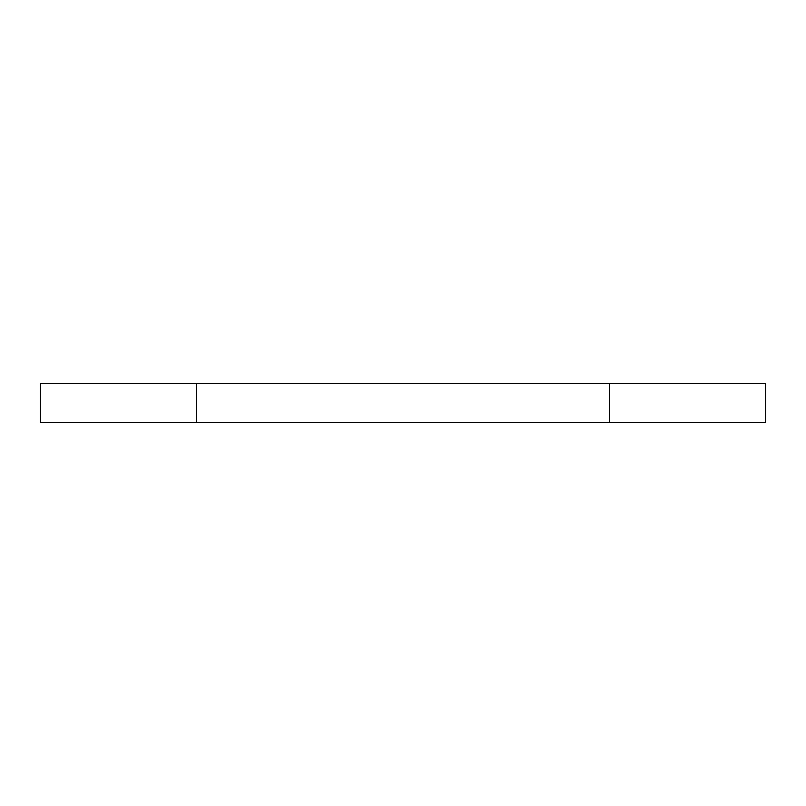 <?xml version="1.0" encoding="UTF-8"?>
<svg xmlns="http://www.w3.org/2000/svg" width="806" height="806" viewBox="0 0 806 806"><rect width="100%" height="100%" fill="white"/><g stroke="black" fill="none" stroke-linecap="round" stroke-linejoin="round"><path stroke-width="1.21" d="M196.301 422.495L765.7 422.495L765.7 383.505L40.3 383.505L40.3 422.495L196.301 422.495L196.301 383.505M609.699 422.495L609.699 383.505"/></g></svg>
